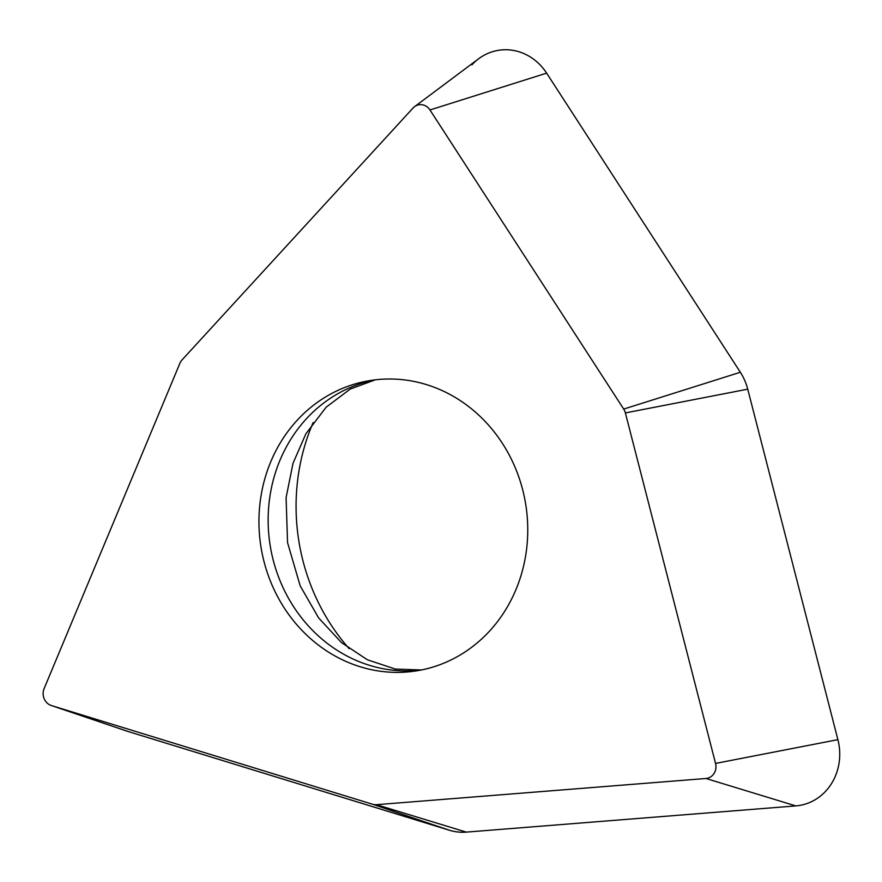 <?xml version="1.0" encoding="UTF-8"?>
<svg xmlns="http://www.w3.org/2000/svg" width="882" height="882" viewBox="0 0 882 882"><rect width="100%" height="100%" fill="white"/><g stroke="black" fill="none" stroke-linecap="round" stroke-linejoin="round"><path stroke-width="1.32" d="M51.222 705.49L126.997 731.145A53.46 48.753 -99 0 0 128.265 731.553L449.346 830.227A53.46 48.753 -99 0 0 466.28 832.112L795.807 805.905A53.46 48.753 -99 0 0 812.135 801.374A53.46 48.753 -99 0 0 837.9 739.656L747.738 389.16A53.46 48.753 -99 0 0 740.351 372.259L546.631 73.14A53.46 48.753 -99 0 0 485.717 54.419A53.46 48.753 -99 0 0 478.584 58.807L414.507 106.711A12.15 11.08 81 0 1 416.128 105.708A12.15 11.08 81 0 1 429.975 109.963L623.706 409.083A12.15 11.08 81 0 1 625.382 412.93L715.545 763.426A12.15 11.08 81 0 1 709.679 777.45A12.15 11.08 81 0 1 705.964 778.486L376.449 804.693A12.15 11.08 81 0 1 372.601 804.263L51.509 705.589A12.15 11.08 81 0 1 51.222 705.49A12.15 11.08 81 0 1 44.1 688.633L179.895 363.307A12.15 11.08 81 0 1 182.067 359.889L412.997 108.078A12.15 11.08 81 0 1 414.507 106.711M349.14 648.656A200.457 182.839 81 0 1 314.334 593.873A200.457 182.839 81 0 1 313.154 422.533M514.371 465.663A146.996 134.086 -99 0 0 370.253 380.517A146.996 134.086 -99 0 0 272.329 585.725A146.996 134.086 -99 0 0 416.447 670.871A146.996 134.086 -99 0 0 514.371 465.663M471.947 64.816A53.46 48.753 81 0 1 485.717 54.419A53.46 48.753 81 0 1 546.631 73.14L740.351 372.259A53.46 48.753 81 0 1 747.738 389.16L837.9 739.656A53.46 48.753 81 0 1 812.135 801.374A53.46 48.753 81 0 1 795.807 805.905L466.28 832.112A53.46 48.753 81 0 1 449.346 830.227L128.265 731.553A53.46 48.753 81 0 1 125.773 730.704M449.346 830.227L372.601 804.263M51.509 705.589L128.265 731.553M546.631 73.14L429.975 109.963M623.706 409.083L740.351 372.259M747.738 389.16L625.382 412.93M715.545 763.426L837.9 739.656M795.807 805.905L705.964 778.486M376.449 804.693L466.28 832.112M421.034 670.044A146.996 134.086 81 0 1 281.534 584.27A146.996 134.086 81 0 1 374.872 379.877M375.258 379.833L350.231 389.072L326.175 407.164L305.889 433.812L293.011 463.304L286.088 497.635L287.554 542.65L300.189 585.857L318.6 617.896L341.51 642.614L367.397 659.78L395.301 669.052L421.42 669.967"/></g></svg>
